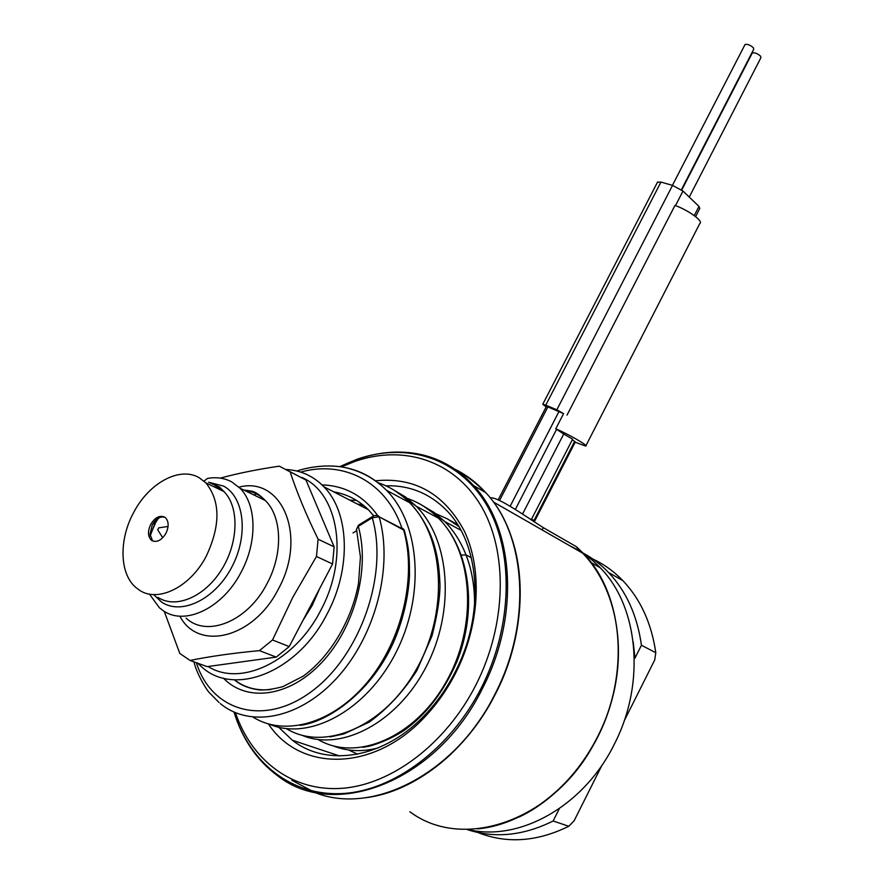 <?xml version="1.0" encoding="UTF-8"?>
<svg xmlns="http://www.w3.org/2000/svg" width="884" height="884" viewBox="0 0 884 884"><rect width="100%" height="100%" fill="white"/><g stroke="black" fill="none" stroke-linecap="round" stroke-linejoin="round"><path stroke-width="1.33" d="M363.656 505.46L357.313 504.035M366.606 508.024L364.086 507.538M286.372 469.503C300.991 470.354 313.5 476.111 323.909 486.786C349.268 512.112 351.71 568.025 327.168 613.805C298.118 671.696 235.056 696.946 202.204 667.398L197.574 663.155M323.909 486.786L368.462 509.792C358.55 500.112 346.959 494.134 333.699 491.836M521.494 513.328L522.599 513.969L563.705 434.033L572.622 439.193L531.185 519.88M515.372 509.35L556.588 429.315L563.705 434.033M572.335 439.757L575.307 441.934L534.721 521.007M556.588 429.315L555.771 428.806C568.456 434.132 589.076 446.044 585.738 446.077L575.153 442.232M555.771 428.806L563.583 413.624L546.467 406.297M234.415 679.807C244.757 687.785 256.968 691.012 271.045 689.498M385.866 485.802C409.646 485.139 430 493.46 446.939 510.775C478.841 543.174 484.973 609.971 457.824 666.613L454.807 672.768C446.895 688.106 437.282 701.819 425.966 713.896C385.081 758.218 327.434 767.876 292.339 740.217L278.692 727.256M490.277 497.946C496.952 495.769 529.792 519.173 543.295 527.649L542.135 529.925M409.856 811.733C464.354 852.861 558.158 819.048 597.474 737.035C630.568 672.779 622.612 593.297 583.683 553.749L576.622 546.898M576.434 546.732L543.295 527.649M553.771 536.599L567.937 544.721M592.777 558.986C603.905 564.169 613.938 571.384 622.877 580.644C640.546 599.253 651.519 623.275 655.795 652.724L641.441 645.243C637.231 615.474 626.27 591.23 608.546 572.489C599.639 563.218 589.628 555.981 578.534 550.787M466.664 829.38C494.344 838.662 523.162 835.866 553.141 820.982L568.788 826.275C537.03 841.833 506.753 843.922 477.968 832.54M467.459 829.38C519.184 842.386 584.302 805.976 614.546 743.753C646.171 682.227 638.104 605.838 600.192 567.727C591.263 558.423 581.241 551.163 570.103 545.958M633.176 641.751L634.988 658.083L641.441 645.243M553.141 820.982L559.34 808.639M634.325 657.74L634.988 658.083M624.181 720.902L654.735 659.939L655.795 652.724M568.788 826.275L574.147 820.728L602.059 765.047M158.711 527.847L157.783 529.77L158.711 527.847L168.07 526.466M158.402 518.234L154.645 524.135L150.181 535.958M153.496 541.273L152.457 540.467L149.982 534.334L152.258 524.908C154.788 520.455 157.927 517.825 161.662 516.996L164.689 517.129M165.861 533.45C168.932 526.952 168.888 521.781 165.728 517.947L164.601 517.074C159.65 515.052 155.043 517.449 150.788 524.267C147.694 530.798 147.761 535.991 150.976 539.837L151.971 540.599C156.921 542.721 161.551 540.334 165.861 533.45M199.187 477.714L205.85 482.863C220.47 501.04 220.613 525.461 206.281 556.147C190.248 587.308 157.628 603.197 139.031 589.904L135.539 587.208C119.307 573.152 118.953 539.03 133.871 512.112C149.197 482.774 179.795 466.211 199.187 477.714M203.994 481.095L207.53 478.421C216.447 476.852 224.558 478.034 231.851 481.968L239.94 488.167C256.658 504.521 257.609 541.826 241.056 572.291C222.702 608.203 184.8 626.192 163.142 610.623L159.374 607.739L149.44 594.081M150.711 533.859L155.12 523.858M156.512 521.151L158.015 518.477M220.304 478.122C237.774 473.36 257.432 469.382 279.3 466.166L290.14 471.868C296.891 492.454 306.218 514.897 318.118 539.185L316.461 556.478L292.77 597.352L272.526 639.983L259.432 650.635C233.254 653.088 210.138 656.359 190.082 660.447L179.772 653.42L164.247 611.319M259.432 650.635L276.217 657.11L289.212 646.58L272.526 639.983M190.082 660.447L207.165 666.635L276.217 657.11M316.461 556.478L332.561 563.981L289.212 646.58M332.561 563.981L334.13 546.842L318.118 539.185M290.14 471.868L305.952 480.012L289.411 471.371M305.952 480.012L334.13 546.842M257.277 493.626L253.951 494.996M319.555 588.766L312.229 605.396L302.748 620.778M301.875 477.471C338.561 492.896 349.445 557.45 320.682 610.457C294.858 661.586 240.625 687.299 208.094 666.503M341.401 466.896L355.158 461.315C403.369 444.652 453.79 460.188 480.896 505.604C507.902 550.909 507.084 624.016 475.636 685.498C445.856 743.742 391.91 784.495 342.34 788.296C292.67 792.053 251.664 760.66 235.453 712.703M375.534 480.786C414.596 476.929 444.188 493.659 464.31 530.997C481.769 567.572 480.156 620.822 458.509 667.177L455.37 673.553C447.171 689.476 437.193 703.686 425.458 716.217C374.396 772.064 300.372 772.384 268.438 723.974M546.124 406.96L542.787 404.231L545.76 405.148L556.832 409.8L563.583 413.624M567.02 415.126L674.967 205.419C688.36 210.149 703.73 221.32 699.852 223.42L585.926 445.713M657.442 182.314L660.956 182.071L672.536 185.386L682.989 191.054L698.968 206.403L699.808 208.425L695.597 216.635M752.129 53.272L752.306 52.941C754.66 52.388 757.411 53.46 760.549 56.145L760.925 57.67L689.255 197.077M744.88 44.83L745.057 44.487C747.411 43.924 750.173 44.996 753.334 47.714L753.721 49.261L681.398 189.74M358.661 525.085L356.495 529.162L358.307 526.367L372.263 517.759L379.159 516.831L404.386 530.411M219.044 702.504L209.453 692.769C207.994 691.796 197.209 675.586 193.939 661.84M220.282 703.542C250.172 728.449 300.593 718.88 338.13 676.636C375.766 634.579 393.347 566.346 379.159 516.831L403.447 529.35C417.237 576.445 402.109 640.591 367.468 682.094C332.892 723.742 284.659 736.913 253.211 717.222M531.56 519.14L533.991 520.543L574.666 441.315M533.527 521.449L533.991 520.543L534.709 521.041L534.245 521.925M510.19 506.167L559.075 411.325M499.526 500.565L548.003 406.673M576.821 547.539C609.971 576.644 626.115 631.32 614.899 687.398C603.65 743.422 565.296 795.257 519.24 816.982M157.938 597.352C175.584 609.253 204.745 596.965 221.608 569.639C238.669 542.467 239.365 506.897 223.939 491.537L214.116 484.896M208.569 482.233L223.575 486.078C244.393 497.184 248.758 535.494 231.619 567.429C214.779 599.54 181.364 615.573 161.573 602.081L153.595 594.567M154.148 524.3L156.766 519.361M239.94 488.167L265.322 500.532C282.073 516.764 283.3 553.572 267.078 583.539C247.973 621.264 207 637.961 186.104 618.104M243.719 490.012C252.062 491.526 254.216 489.416 265.322 500.532C259.465 494.664 252.481 491.261 244.371 490.322M179.872 616.159C198.259 651.795 253.818 638.16 278.294 589.186C307.776 536.157 281.863 475.714 238.912 487.15M247.288 490.288L245.741 490.996M251.863 491.294L248.879 492.521M457.857 471.371C467.791 476.598 476.796 483.515 484.874 492.112M507.858 528.002C527.715 573.561 523.682 639.287 495.283 694.305C470.211 741.367 436.917 773.246 395.38 789.987M454.542 469.05C466.133 474.675 476.509 482.52 485.692 492.587C526.035 535.008 532.4 622.446 494.918 694.216C455.68 773.82 371.6 816.54 313.809 792.064M233.984 712.062C242.448 739.378 257.111 760.704 277.996 776.03C334.583 820.717 436.972 781.401 482.255 688.868C520.168 616.402 514.046 528.256 473.658 485.636C455.216 465.78 433.105 454.719 407.347 452.453M388.849 452.453C372.407 453.901 356.164 458.652 340.13 466.708M234.028 712.084C249.575 762.516 291.289 796.429 342.649 793.534C393.899 790.594 450.232 748.726 481.084 688.304C513.25 625.353 513.958 550.511 486.211 504.223C458.354 457.824 406.739 442.044 357.479 459.094L339.622 466.642M348.583 749.964L357.611 754.196M474.553 605.341C474.796 587.02 471.946 570.213 466.012 554.909L471.338 557.682M457.625 524.61L449.923 520.333M333.246 745.875C346.948 751.356 361.843 752.074 377.921 748.019M461.415 555.108L466.012 554.909C460.818 541.759 453.746 530.632 444.774 521.538L434.121 512.433L422.32 505.416M675.498 205.618L682.989 191.054M556.832 409.8L672.536 185.386M694.249 215.597L698.968 206.403M545.76 405.148L660.956 182.071M377.788 515.748C363.7 495.935 345.114 485.659 322.041 484.907M223.398 678.127C246.559 702.46 289.112 697.377 321.666 662.635C354.296 628.093 370.407 569.362 358.307 526.367L358.296 525.306L372.252 516.709L372.263 517.759C388.783 574.644 360.208 655.42 312.107 691.067C264.183 727.344 211.42 711.2 196.392 662.735M356.617 500.454L349.688 500.101M356.849 530.499L352.992 532.953M458.752 526.444L447.602 518.996L435.525 513.571M318.152 739.532C355.633 762.119 414.486 738.107 445.956 682.205C477.78 626.601 473.769 553.097 438.486 518.201C429.359 509.018 418.95 502.421 407.226 498.399M302.129 735.333C341.102 751.853 397.292 722.968 426.165 666.779C455.337 610.811 450.332 540.268 416.287 506.267L405.502 496.974L393.513 489.869M401.877 528.079C386.308 481.703 343.511 459.978 300.671 472.089M372.606 516.488L372.252 516.709C374.275 515.295 376.462 515.129 378.827 516.201M402.463 528.378L403.104 528.709M286.394 728.626C323.787 751.82 383.523 727.344 415.9 670.16C448.619 613.264 445.16 538.124 409.679 502.731C400.397 493.305 389.756 486.598 377.766 482.587M269.631 724.305C308.66 741.046 365.633 711.388 395.258 653.906C425.182 596.645 420.651 524.709 386.496 490.277C371.446 475.15 353.501 467.072 332.682 466.034M378.12 515.847L378.816 516.179M339.478 755.931L292.339 740.217M477.559 828.872C529.671 824.208 583.374 778.638 606.137 717.952C629.01 657.287 618.48 590.203 583.683 553.749L493.36 501.957M622.877 580.644L608.546 572.489M600.192 567.727L591.241 562.633M157.661 529.671L162.711 537.77M205.85 482.863L223.939 491.537L219.486 486.985L209.972 482.907M150.976 539.837L152.457 540.467M355.158 461.315L357.479 459.094C402.452 444.177 441.171 453.028 473.658 485.636L485.692 492.587C526.433 535.251 532.676 622.701 495.283 694.305C466.664 751.212 414.32 792.108 365.258 797.777M314.196 792.152L291.853 780.263M425.966 713.896L425.458 716.217M457.824 666.613L458.509 667.177M457.768 524.842L451.249 521.14M657.663 181.883L542.787 404.231M681.752 190.005L752.306 52.941M672.426 185.353L745.057 44.487M546.511 406.209L498.101 499.957M373.822 515.947L368.484 509.825M356.495 529.162L360.44 557.03L358.484 583.573C351.423 621.319 329.743 657.022 303.057 676.249L282.902 686.614C272.847 689.288 264.813 690.371 258.813 689.851C248.537 688.393 240.393 685.045 234.359 679.807M363.379 505.239L357.059 503.902M362.893 747.367L369.7 746.085C381.148 742.903 392.397 737.842 403.447 730.902C425.679 715.266 443.425 692.36 456.697 662.182C477.89 609.982 470.144 549.561 438.486 518.201L416.287 506.267L395.115 490.852M460.918 530.234L444.762 521.549L423.734 506.289M403.115 528.72L404.319 530.212C407.734 544.212 409.635 550.831 409.513 575.827C408.298 596.987 403.48 617.971 395.037 638.778C373.424 690.526 328.66 722.129 299.974 725.344M330.152 736.902L343.987 733.908L369.203 722.151C387.612 708.714 403.524 691.454 416.961 670.381L431.978 635.994C437.304 615.154 439.967 598.059 439.989 584.7C439.127 563.793 436.972 554.058 433.226 541.903C427.79 526.433 419.944 513.372 409.679 502.731L386.496 490.277C376.031 479.913 364.031 472.807 350.495 468.973C339.688 465.548 319.378 463.78 296.715 470.995"/></g></svg>
